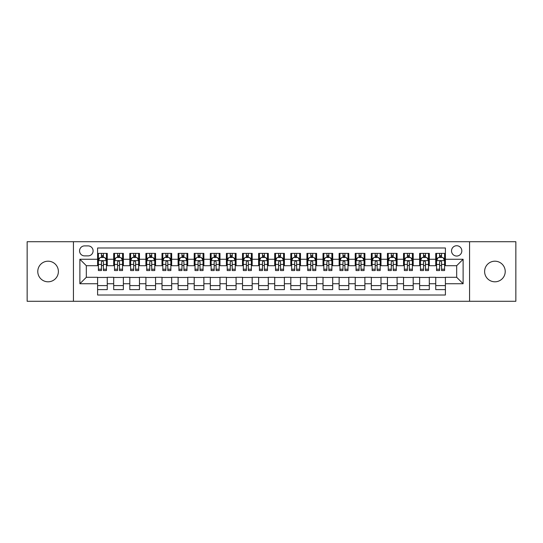 <?xml version="1.0" encoding="UTF-8"?>
<svg xmlns="http://www.w3.org/2000/svg" width="543" height="543" viewBox="0 0 543 543"><rect width="100%" height="100%" fill="white"/><g stroke="black" fill="none" stroke-linecap="round" stroke-linejoin="round"><path stroke-width="0.81" d="M494.917 261.197A10.303 10.303 0 0 0 484.614 271.5A10.303 10.303 0 0 0 494.917 281.803A10.303 10.303 0 0 0 505.221 271.5A10.303 10.303 0 0 0 494.917 261.197M48.083 261.197A10.303 10.303 0 0 0 37.779 271.5A10.303 10.303 0 0 0 48.083 281.803A10.303 10.303 0 0 0 58.386 271.5A10.303 10.303 0 0 0 48.083 261.197M456.677 245.735A5.152 5.152 0 0 0 451.525 250.886A5.152 5.152 0 0 0 456.677 256.045A5.152 5.152 0 0 0 461.828 250.886A5.152 5.152 0 0 0 456.677 245.735M469.559 301.29L515.85 301.29L515.85 241.71L469.559 241.71L469.559 301.29L73.441 301.29L73.441 241.71L27.15 241.71L27.15 301.29L73.441 301.29M445.403 253.384L435.744 253.384L435.744 259.262L429.303 259.262L429.303 265.703L435.744 265.703L435.744 259.262M429.303 259.262L429.303 253.384L419.637 253.384L419.637 259.262L413.196 259.262L413.196 265.703L419.637 265.703L419.637 259.262M413.196 259.262L413.196 253.384L403.537 253.384L403.537 259.262L397.096 259.262L397.096 265.703L403.537 265.703L403.537 259.262M397.096 259.262L397.096 253.384L387.437 253.384L387.437 259.262L380.996 259.262L380.996 265.703L387.437 265.703L387.437 259.262M380.996 259.262L380.996 253.384L371.331 253.384L371.331 259.262L364.889 259.262L364.889 265.703L371.331 265.703L371.331 259.262M364.889 259.262L364.889 253.384L355.231 253.384L355.231 259.262L348.789 259.262L348.789 265.703L355.231 265.703L355.231 259.262M348.789 259.262L348.789 253.384L339.131 253.384L339.131 259.262L332.689 259.262L332.689 265.703L339.131 265.703L339.131 259.262M332.689 259.262L332.689 253.384L323.024 253.384L323.024 259.262L316.589 259.262L316.589 265.703L323.024 265.703L323.024 259.262M316.589 259.262L316.589 253.384L306.924 253.384L306.924 259.262L300.483 259.262L300.483 265.703L306.924 265.703L306.924 259.262M300.483 259.262L300.483 253.384L290.824 253.384L290.824 259.262L284.383 259.262L284.383 265.703L290.824 265.703L290.824 259.262M284.383 259.262L284.383 253.384L274.717 253.384L274.717 259.262L268.283 259.262L268.283 265.703L274.717 265.703L274.717 259.262M268.283 259.262L268.283 253.384L258.617 253.384L258.617 259.262L252.176 259.262L252.176 265.703L258.617 265.703L258.617 259.262M252.176 259.262L252.176 253.384L242.517 253.384L242.517 259.262L236.076 259.262L236.076 265.703L242.517 265.703L242.517 259.262M236.076 259.262L236.076 253.384L226.411 253.384L226.411 259.262L219.976 259.262L219.976 265.703L226.411 265.703L226.411 259.262M219.976 259.262L219.976 253.384L210.311 253.384L210.311 259.262L203.869 259.262L203.869 265.703L210.311 265.703L210.311 259.262M203.869 259.262L203.869 253.384L194.211 253.384L194.211 259.262L187.769 259.262L187.769 265.703L194.211 265.703L194.211 259.262M187.769 259.262L187.769 253.384L178.111 253.384L178.111 259.262L171.669 259.262L171.669 265.703L178.111 265.703L178.111 259.262M171.669 259.262L171.669 253.384L162.004 253.384L162.004 259.262L155.563 259.262L155.563 265.703L162.004 265.703L162.004 259.262M155.563 259.262L155.563 253.384L145.904 253.384L145.904 259.262L139.463 259.262L139.463 265.703L145.904 265.703L145.904 259.262M139.463 259.262L139.463 253.384L129.804 253.384L129.804 259.262L123.363 259.262L123.363 265.703L129.804 265.703L129.804 259.262M123.363 259.262L123.363 253.384L113.697 253.384L113.697 265.703L107.256 265.703L107.256 253.384L97.597 253.384M97.597 289.616L107.256 289.616L107.256 277.297L113.697 277.297L113.697 289.616L123.363 289.616L123.363 277.297L129.804 277.297L129.804 283.738L123.363 283.738M129.804 283.738L129.804 289.616L139.463 289.616L139.463 277.297L145.904 277.297L145.904 283.738L139.463 283.738M145.904 283.738L145.904 289.616L155.563 289.616L155.563 277.297L162.004 277.297L162.004 283.738L155.563 283.738M162.004 283.738L162.004 289.616L171.669 289.616L171.669 277.297L178.111 277.297L178.111 283.738L171.669 283.738M178.111 283.738L178.111 289.616L187.769 289.616L187.769 277.297L194.211 277.297L194.211 283.738L187.769 283.738M194.211 283.738L194.211 289.616L203.869 289.616L203.869 277.297L210.311 277.297L210.311 283.738L203.869 283.738M210.311 283.738L210.311 289.616L219.976 289.616L219.976 277.297L226.411 277.297L226.411 283.738L219.976 283.738M226.411 283.738L226.411 289.616L236.076 289.616L236.076 277.297L242.517 277.297L242.517 283.738L236.076 283.738M242.517 283.738L242.517 289.616L252.176 289.616L252.176 277.297L258.617 277.297L258.617 283.738L252.176 283.738M258.617 283.738L258.617 289.616L268.283 289.616L268.283 277.297L274.717 277.297L274.717 283.738L268.283 283.738M274.717 283.738L274.717 289.616L284.383 289.616L284.383 277.297L290.824 277.297L290.824 283.738L284.383 283.738M290.824 283.738L290.824 289.616L300.483 289.616L300.483 277.297L306.924 277.297L306.924 283.738L300.483 283.738M306.924 283.738L306.924 289.616L316.589 289.616L316.589 277.297L323.024 277.297L323.024 283.738L316.589 283.738M323.024 283.738L323.024 289.616L332.689 289.616L332.689 277.297L339.131 277.297L339.131 283.738L332.689 283.738M339.131 283.738L339.131 289.616L348.789 289.616L348.789 277.297L355.231 277.297L355.231 283.738L348.789 283.738M355.231 283.738L355.231 289.616L364.889 289.616L364.889 277.297L371.331 277.297L371.331 283.738L364.889 283.738M371.331 283.738L371.331 289.616L380.996 289.616L380.996 277.297L387.437 277.297L387.437 283.738L380.996 283.738M387.437 283.738L387.437 289.616L397.096 289.616L397.096 277.297L403.537 277.297L403.537 283.738L397.096 283.738M403.537 283.738L403.537 289.616L413.196 289.616L413.196 277.297L419.637 277.297L419.637 283.738L413.196 283.738M419.637 283.738L419.637 289.616L429.303 289.616L429.303 277.297L435.744 277.297L435.744 283.738L429.303 283.738M84.552 255.882L88.095 255.882A4.989 4.989 0 0 0 93.091 250.886A4.989 4.989 0 0 0 88.095 245.898L84.552 245.898A4.989 4.989 0 0 0 79.563 250.886A4.989 4.989 0 0 0 84.552 255.882M469.559 241.71L73.441 241.71M445.403 259.262L445.403 247.988L97.597 247.988L97.597 265.703L86.323 265.703L86.323 277.297L97.597 277.297L97.597 295.012L445.403 295.012L445.403 277.297L456.677 277.297L456.677 265.703L445.403 265.703L445.403 259.262L463.118 259.262L463.118 283.738L445.403 283.738M97.597 283.738L79.882 283.738L79.882 259.262L97.597 259.262M435.744 283.738L435.744 289.616L445.403 289.616M97.597 257.409L98.405 257.409M101.46 257.409L103.394 257.409M106.455 257.409L107.256 257.409M97.597 265.541L98.405 265.541M101.46 265.541L103.394 265.541M106.455 265.541L107.256 265.541M97.597 277.459L107.256 277.459M97.597 285.591L107.256 285.591M113.697 265.541L114.505 265.541M117.566 265.541L119.494 265.541M122.555 265.541L123.363 265.541M113.697 257.409L114.505 257.409M117.566 257.409L119.494 257.409M122.555 257.409L123.363 257.409M113.697 277.459L123.363 277.459M113.697 285.591L123.363 285.591M129.804 277.459L139.463 277.459M129.804 285.591L139.463 285.591M129.804 257.409L130.605 257.409M133.666 257.409L135.601 257.409M138.655 257.409L139.463 257.409M129.804 265.541L130.605 265.541M133.666 265.541L135.601 265.541M138.655 265.541L139.463 265.541M145.904 277.459L155.563 277.459M145.904 285.591L155.563 285.591M145.904 257.409L146.705 257.409M149.766 257.409L151.701 257.409M154.762 257.409L155.563 257.409M145.904 265.541L146.705 265.541M149.766 265.541L151.701 265.541M154.762 265.541L155.563 265.541M162.004 277.459L171.669 277.459M162.004 285.591L171.669 285.591M162.004 257.409L162.812 257.409M165.873 257.409L167.801 257.409M170.862 257.409L171.669 257.409M162.004 265.541L162.812 265.541M165.873 265.541L167.801 265.541M170.862 265.541L171.669 265.541M178.111 277.459L187.769 277.459M178.111 285.591L187.769 285.591M178.111 257.409L178.912 257.409M181.973 257.409L183.907 257.409M186.962 257.409L187.769 257.409M178.111 265.541L178.912 265.541M181.973 265.541L183.907 265.541M186.962 265.541L187.769 265.541M194.211 277.459L203.869 277.459M194.211 285.591L203.869 285.591M194.211 257.409L195.012 257.409M198.073 257.409L200.007 257.409M203.068 257.409L203.869 257.409M194.211 265.541L195.012 265.541M198.073 265.541L200.007 265.541M203.068 265.541L203.869 265.541M210.311 277.459L219.976 277.459M210.311 285.591L219.976 285.591M210.311 257.409L211.118 257.409M214.18 257.409L216.107 257.409M219.168 257.409L219.976 257.409M210.311 265.541L211.118 265.541M214.18 265.541L216.107 265.541M219.168 265.541L219.976 265.541M226.411 277.459L236.076 277.459M226.411 285.591L236.076 285.591M226.411 257.409L227.218 257.409M230.28 257.409L232.214 257.409M235.268 257.409L236.076 257.409M226.411 265.541L227.218 265.541M230.28 265.541L232.214 265.541M235.268 265.541L236.076 265.541M242.517 277.459L252.176 277.459M242.517 285.591L252.176 285.591M242.517 257.409L243.318 257.409M246.379 257.409L248.314 257.409M251.375 257.409L252.176 257.409M242.517 265.541L243.318 265.541M246.379 265.541L248.314 265.541M251.375 265.541L252.176 265.541M258.617 277.459L268.283 277.459M258.617 285.591L268.283 285.591M258.617 257.409L259.425 257.409M262.479 257.409L264.414 257.409M267.475 257.409L268.283 257.409M258.617 265.541L259.425 265.541M262.479 265.541L264.414 265.541M267.475 265.541L268.283 265.541M274.717 277.459L284.383 277.459M274.717 285.591L284.383 285.591M274.717 257.409L275.525 257.409M278.586 257.409L280.521 257.409M283.575 257.409L284.383 257.409M274.717 265.541L275.525 265.541M278.586 265.541L280.521 265.541M283.575 265.541L284.383 265.541M290.824 277.459L300.483 277.459M290.824 285.591L300.483 285.591M290.824 257.409L291.625 257.409M294.686 257.409L296.621 257.409M299.682 257.409L300.483 257.409M290.824 265.541L291.625 265.541M294.686 265.541L296.621 265.541M299.682 265.541L300.483 265.541M306.924 277.459L316.589 277.459M306.924 285.591L316.589 285.591M306.924 257.409L307.732 257.409M310.786 257.409L312.72 257.409M315.782 257.409L316.589 257.409M306.924 265.541L307.732 265.541M310.786 265.541L312.72 265.541M315.782 265.541L316.589 265.541M323.024 277.459L332.689 277.459M323.024 285.591L332.689 285.591M323.024 257.409L323.832 257.409M326.893 257.409L328.82 257.409M331.882 257.409L332.689 257.409M323.024 265.541L323.832 265.541M326.893 265.541L328.82 265.541M331.882 265.541L332.689 265.541M339.131 277.459L348.789 277.459M339.131 285.591L348.789 285.591M339.131 257.409L339.932 257.409M342.993 257.409L344.927 257.409M347.988 257.409L348.789 257.409M339.131 265.541L339.932 265.541M342.993 265.541L344.927 265.541M347.988 265.541L348.789 265.541M355.231 277.459L364.889 277.459M355.231 285.591L364.889 285.591M355.231 257.409L356.038 257.409M359.093 257.409L361.027 257.409M364.088 257.409L364.889 257.409M355.231 265.541L356.038 265.541M359.093 265.541L361.027 265.541M364.088 265.541L364.889 265.541M371.331 277.459L380.996 277.459M371.331 285.591L380.996 285.591M371.331 257.409L372.138 257.409M375.199 257.409L377.127 257.409M380.188 257.409L380.996 257.409M371.331 265.541L372.138 265.541M375.199 265.541L377.127 265.541M380.188 265.541L380.996 265.541M387.437 277.459L397.096 277.459M387.437 285.591L397.096 285.591M387.437 257.409L388.238 257.409M391.299 257.409L393.234 257.409M396.295 257.409L397.096 257.409M387.437 265.541L388.238 265.541M391.299 265.541L393.234 265.541M396.295 265.541L397.096 265.541M403.537 277.459L413.196 277.459M403.537 285.591L413.196 285.591M403.537 257.409L404.345 257.409M407.399 257.409L409.334 257.409M412.395 257.409L413.196 257.409M403.537 265.541L404.345 265.541M407.399 265.541L409.334 265.541M412.395 265.541L413.196 265.541M419.637 277.459L429.303 277.459M419.637 285.591L429.303 285.591M419.637 257.409L420.445 257.409M423.506 257.409L425.434 257.409M428.495 257.409L429.303 257.409M419.637 265.541L420.445 265.541M423.506 265.541L425.434 265.541M428.495 265.541L429.303 265.541M435.744 277.459L445.403 277.459M435.744 285.591L445.403 285.591M435.744 257.409L436.545 257.409M439.606 257.409L441.54 257.409M444.595 257.409L445.403 257.409M435.744 265.541L436.545 265.541M439.606 265.541L441.54 265.541M444.595 265.541L445.403 265.541M86.323 265.703L79.882 259.262M86.323 277.297L79.882 283.738M463.118 259.262L456.677 265.703M463.118 283.738L456.677 277.297M103.394 255.481L101.46 255.481M106.455 269.219L103.394 269.219L103.394 270.536L106.455 270.536L106.455 260.715L104.84 257.491L100.014 257.491L98.405 260.715L98.405 270.536L101.46 270.536L101.46 269.219L98.405 269.219M98.405 260.715L98.405 253.384M106.455 260.715L106.455 253.384M101.46 257.491L101.46 253.384M103.394 253.384L103.394 257.491M103.394 269.219L103.394 261.916C102.749 260.681 102.104 260.681 101.46 261.916L101.46 269.219M119.494 255.481L117.566 255.481M122.555 269.219L119.494 269.219L119.494 270.536L122.555 270.536L122.555 260.715L120.946 257.491L116.114 257.491L114.505 260.715L114.505 270.536L117.566 270.536L117.566 269.219L114.505 269.219M114.505 260.715L114.505 253.384M122.555 260.715L122.555 253.384M117.566 257.491L117.566 253.384M119.494 253.384L119.494 257.491M119.494 269.219L119.494 261.916C118.856 260.681 118.211 260.681 117.566 261.916L117.566 269.219M135.601 255.481L133.666 255.481M138.655 269.219L135.601 269.219L135.601 270.536L138.655 270.536L138.655 260.715L137.046 257.491L132.214 257.491L130.605 260.715L130.605 270.536L133.666 270.536L133.666 269.219L130.605 269.219M130.605 260.715L130.605 253.384M138.655 260.715L138.655 253.384M133.666 257.491L133.666 253.384M135.601 253.384L135.601 257.491M135.601 269.219L135.601 261.916C134.956 260.681 134.311 260.681 133.666 261.916L133.666 269.219M151.701 255.481L149.766 255.481M154.762 269.219L151.701 269.219L151.701 270.536L154.762 270.536L154.762 260.715L153.146 257.491L148.32 257.491L146.705 260.715L146.705 270.536L149.766 270.536L149.766 269.219L146.705 269.219M146.705 260.715L146.705 253.384M154.762 260.715L154.762 253.384M149.766 257.491L149.766 253.384M151.701 253.384L151.701 257.491M151.701 269.219L151.701 261.916C151.056 260.681 150.411 260.681 149.766 261.916L149.766 269.219M167.801 255.481L165.873 255.481M170.862 269.219L167.801 269.219L167.801 270.536L170.862 270.536L170.862 260.715L169.253 257.491L164.42 257.491L162.812 260.715L162.812 270.536L165.873 270.536L165.873 269.219L162.812 269.219M162.812 260.715L162.812 253.384M170.862 260.715L170.862 253.384M165.873 257.491L165.873 253.384M167.801 253.384L167.801 257.491M167.801 269.219L167.801 261.916C167.156 260.681 166.518 260.681 165.873 261.916L165.873 269.219M183.907 255.481L181.973 255.481M186.962 269.219L183.907 269.219L183.907 270.536L186.962 270.536L186.962 260.715L185.353 257.491L180.52 257.491L178.912 260.715L178.912 270.536L181.973 270.536L181.973 269.219L178.912 269.219M178.912 260.715L178.912 253.384M186.962 260.715L186.962 253.384M181.973 257.491L181.973 253.384M183.907 253.384L183.907 257.491M183.907 269.219L183.907 261.916C183.262 260.681 182.618 260.681 181.973 261.916L181.973 269.219M200.007 255.481L198.073 255.481M203.068 269.219L200.007 269.219L200.007 270.536L203.068 270.536L203.068 260.715L201.453 257.491L196.627 257.491L195.012 260.715L195.012 270.536L198.073 270.536L198.073 269.219L195.012 269.219M195.012 260.715L195.012 253.384M203.068 260.715L203.068 253.384M198.073 257.491L198.073 253.384M200.007 253.384L200.007 257.491M200.007 269.219L200.007 261.916C199.362 260.681 198.718 260.681 198.073 261.916L198.073 269.219M216.107 255.481L214.18 255.481M219.168 269.219L216.107 269.219L216.107 270.536L219.168 270.536L219.168 260.715L217.56 257.491L212.727 257.491L211.118 260.715L211.118 270.536L214.18 270.536L214.18 269.219L211.118 269.219M211.118 260.715L211.118 253.384M219.168 260.715L219.168 253.384M214.18 257.491L214.18 253.384M216.107 253.384L216.107 257.491M216.107 269.219L216.107 261.916C215.462 260.681 214.824 260.681 214.18 261.916L214.18 269.219M232.214 255.481L230.28 255.481M235.268 269.219L232.214 269.219L232.214 270.536L235.268 270.536L235.268 260.715L233.66 257.491L228.827 257.491L227.218 260.715L227.218 270.536L230.28 270.536L230.28 269.219L227.218 269.219M227.218 260.715L227.218 253.384M235.268 260.715L235.268 253.384M230.28 257.491L230.28 253.384M232.214 253.384L232.214 257.491M232.214 269.219L232.214 261.916C231.569 260.681 230.924 260.681 230.28 261.916L230.28 269.219M248.314 255.481L246.379 255.481M251.375 269.219L248.314 269.219L248.314 270.536L251.375 270.536L251.375 260.715L249.76 257.491L244.934 257.491L243.318 260.715L243.318 270.536L246.379 270.536L246.379 269.219L243.318 269.219M243.318 260.715L243.318 253.384M251.375 260.715L251.375 253.384M246.379 257.491L246.379 253.384M248.314 253.384L248.314 257.491M248.314 269.219L248.314 261.916C247.669 260.681 247.024 260.681 246.379 261.916L246.379 269.219M264.414 255.481L262.479 255.481M267.475 269.219L264.414 269.219L264.414 270.536L267.475 270.536L267.475 260.715L265.866 257.491L261.034 257.491L259.425 260.715L259.425 270.536L262.479 270.536L262.479 269.219L259.425 269.219M259.425 260.715L259.425 253.384M267.475 260.715L267.475 253.384M262.479 257.491L262.479 253.384M264.414 253.384L264.414 257.491M264.414 269.219L264.414 261.916C263.769 260.681 263.131 260.681 262.479 261.916L262.479 269.219M280.521 255.481L278.586 255.481M283.575 269.219L280.521 269.219L280.521 270.536L283.575 270.536L283.575 260.715L281.966 257.491L277.134 257.491L275.525 260.715L275.525 270.536L278.586 270.536L278.586 269.219L275.525 269.219M275.525 260.715L275.525 253.384M283.575 260.715L283.575 253.384M278.586 257.491L278.586 253.384M280.521 253.384L280.521 257.491M280.521 269.219L280.521 261.916C279.876 260.681 279.231 260.681 278.586 261.916L278.586 269.219M296.621 255.481L294.686 255.481M299.682 269.219L296.621 269.219L296.621 270.536L299.682 270.536L299.682 260.715L298.066 257.491L293.24 257.491L291.625 260.715L291.625 270.536L294.686 270.536L294.686 269.219L291.625 269.219M291.625 260.715L291.625 253.384M299.682 260.715L299.682 253.384M294.686 257.491L294.686 253.384M296.621 253.384L296.621 257.491M296.621 269.219L296.621 261.916C295.976 260.681 295.331 260.681 294.686 261.916L294.686 269.219M312.72 255.481L310.786 255.481M315.782 269.219L312.72 269.219L312.72 270.536L315.782 270.536L315.782 260.715L314.173 257.491L309.34 257.491L307.732 260.715L307.732 270.536L310.786 270.536L310.786 269.219L307.732 269.219M307.732 260.715L307.732 253.384M315.782 260.715L315.782 253.384M310.786 257.491L310.786 253.384M312.72 253.384L312.72 257.491M312.72 269.219L312.72 261.916C312.076 260.681 311.431 260.681 310.786 261.916L310.786 269.219M328.82 255.481L326.893 255.481M331.882 269.219L328.82 269.219L328.82 270.536L331.882 270.536L331.882 260.715L330.273 257.491L325.44 257.491L323.832 260.715L323.832 270.536L326.893 270.536L326.893 269.219L323.832 269.219M323.832 260.715L323.832 253.384M331.882 260.715L331.882 253.384M326.893 257.491L326.893 253.384M328.82 253.384L328.82 257.491M328.82 269.219L328.82 261.916C328.182 260.681 327.538 260.681 326.893 261.916L326.893 269.219M344.927 255.481L342.993 255.481M347.988 269.219L344.927 269.219L344.927 270.536L347.988 270.536L347.988 260.715L346.373 257.491L341.547 257.491L339.932 260.715L339.932 270.536L342.993 270.536L342.993 269.219L339.932 269.219M339.932 260.715L339.932 253.384M347.988 260.715L347.988 253.384M342.993 257.491L342.993 253.384M344.927 253.384L344.927 257.491M344.927 269.219L344.927 261.916C344.282 260.681 343.638 260.681 342.993 261.916L342.993 269.219M361.027 255.481L359.093 255.481M364.088 269.219L361.027 269.219L361.027 270.536L364.088 270.536L364.088 260.715L362.48 257.491L357.647 257.491L356.038 260.715L356.038 270.536L359.093 270.536L359.093 269.219L356.038 269.219M356.038 260.715L356.038 253.384M364.088 260.715L364.088 253.384M359.093 257.491L359.093 253.384M361.027 253.384L361.027 257.491M361.027 269.219L361.027 261.916C360.382 260.681 359.737 260.681 359.093 261.916L359.093 269.219M377.127 255.481L375.199 255.481M380.188 269.219L377.127 269.219L377.127 270.536L380.188 270.536L380.188 260.715L378.58 257.491L373.747 257.491L372.138 260.715L372.138 270.536L375.199 270.536L375.199 269.219L372.138 269.219M372.138 260.715L372.138 253.384M380.188 260.715L380.188 253.384M375.199 257.491L375.199 253.384M377.127 253.384L377.127 257.491M377.127 269.219L377.127 261.916C376.489 260.681 375.844 260.681 375.199 261.916L375.199 269.219M393.234 255.481L391.299 255.481M396.295 269.219L393.234 269.219L393.234 270.536L396.295 270.536L396.295 260.715L394.68 257.491L389.854 257.491L388.238 260.715L388.238 270.536L391.299 270.536L391.299 269.219L388.238 269.219M388.238 260.715L388.238 253.384M396.295 260.715L396.295 253.384M391.299 257.491L391.299 253.384M393.234 253.384L393.234 257.491M393.234 269.219L393.234 261.916C392.589 260.681 391.944 260.681 391.299 261.916L391.299 269.219M409.334 255.481L407.399 255.481M412.395 269.219L409.334 269.219L409.334 270.536L412.395 270.536L412.395 260.715L410.786 257.491L405.954 257.491L404.345 260.715L404.345 270.536L407.399 270.536L407.399 269.219L404.345 269.219M404.345 260.715L404.345 253.384M412.395 260.715L412.395 253.384M407.399 257.491L407.399 253.384M409.334 253.384L409.334 257.491M409.334 269.219L409.334 261.916C408.689 260.681 408.044 260.681 407.399 261.916L407.399 269.219M425.434 255.481L423.506 255.481M428.495 269.219L425.434 269.219L425.434 270.536L428.495 270.536L428.495 260.715L426.886 257.491L422.054 257.491L420.445 260.715L420.445 270.536L423.506 270.536L423.506 269.219L420.445 269.219M420.445 260.715L420.445 253.384M428.495 260.715L428.495 253.384M423.506 257.491L423.506 253.384M425.434 253.384L425.434 257.491M425.434 269.219L425.434 261.916C424.796 260.681 424.151 260.681 423.506 261.916L423.506 269.219M441.54 255.481L439.606 255.481M444.595 269.219L441.54 269.219L441.54 270.536L444.595 270.536L444.595 260.715L442.986 257.491L438.16 257.491L436.545 260.715L436.545 270.536L439.606 270.536L439.606 269.219L436.545 269.219M436.545 260.715L436.545 253.384M444.595 260.715L444.595 253.384M439.606 257.491L439.606 253.384M441.54 253.384L441.54 257.491M441.54 269.219L441.54 261.916C440.896 260.681 440.251 260.681 439.606 261.916L439.606 269.219M113.697 283.738L107.256 283.738M113.697 259.262L107.256 259.262M106.414 260.633L98.439 260.633M98.405 258.38L99.566 258.38M105.288 258.38L106.455 258.38M101.46 264.441L98.405 264.441M106.455 264.441L103.394 264.441M103.394 256.506L101.46 256.506M122.514 260.633L114.546 260.633M114.505 258.38L115.673 258.38M121.388 258.38L122.555 258.38M117.566 264.441L114.505 264.441M122.555 264.441L119.494 264.441M119.494 256.506L117.566 256.506M138.614 260.633L130.646 260.633M130.605 258.38L131.773 258.38M137.488 258.38L138.655 258.38M133.666 264.441L130.605 264.441M138.655 264.441L135.601 264.441M135.601 256.506L133.666 256.506M154.721 260.633L146.746 260.633M146.705 258.38L147.872 258.38M153.594 258.38L154.762 258.38M149.766 264.441L146.705 264.441M154.762 264.441L151.701 264.441M151.701 256.506L149.766 256.506M170.821 260.633L162.852 260.633M162.812 258.38L163.979 258.38M169.694 258.38L170.862 258.38M165.873 264.441L162.812 264.441M170.862 264.441L167.801 264.441M167.801 256.506L165.873 256.506M186.921 260.633L178.952 260.633M178.912 258.38L180.079 258.38M185.794 258.38L186.962 258.38M181.973 264.441L178.912 264.441M186.962 264.441L183.907 264.441M183.907 256.506L181.973 256.506M203.028 260.633L195.052 260.633M195.012 258.38L196.179 258.38M201.901 258.38L203.068 258.38M198.073 264.441L195.012 264.441M203.068 264.441L200.007 264.441M200.007 256.506L198.073 256.506M219.128 260.633L211.159 260.633M211.118 258.38L212.286 258.38M218.001 258.38L219.168 258.38M214.18 264.441L211.118 264.441M219.168 264.441L216.107 264.441M216.107 256.506L214.18 256.506M235.228 260.633L227.259 260.633M227.218 258.38L228.386 258.38M234.101 258.38L235.268 258.38M230.28 264.441L227.218 264.441M235.268 264.441L232.214 264.441M232.214 256.506L230.28 256.506M251.334 260.633L243.359 260.633M243.318 258.38L244.486 258.38M250.208 258.38L251.375 258.38M246.379 264.441L243.318 264.441M251.375 264.441L248.314 264.441M248.314 256.506L246.379 256.506M267.434 260.633L259.466 260.633M259.425 258.38L260.592 258.38M266.308 258.38L267.475 258.38M262.479 264.441L259.425 264.441M267.475 264.441L264.414 264.441M264.414 256.506L262.479 256.506M283.534 260.633L275.566 260.633M275.525 258.38L276.692 258.38M282.408 258.38L283.575 258.38M278.586 264.441L275.525 264.441M283.575 264.441L280.521 264.441M280.521 256.506L278.586 256.506M299.641 260.633L291.666 260.633M291.625 258.38L292.792 258.38M298.514 258.38L299.682 258.38M294.686 264.441L291.625 264.441M299.682 264.441L296.621 264.441M296.621 256.506L294.686 256.506M315.741 260.633L307.772 260.633M307.732 258.38L308.899 258.38M314.614 258.38L315.782 258.38M310.786 264.441L307.732 264.441M315.782 264.441L312.72 264.441M312.72 256.506L310.786 256.506M331.841 260.633L323.872 260.633M323.832 258.38L324.999 258.38M330.714 258.38L331.882 258.38M326.893 264.441L323.832 264.441M331.882 264.441L328.82 264.441M328.82 256.506L326.893 256.506M347.948 260.633L339.972 260.633M339.932 258.38L341.099 258.38M346.821 258.38L347.988 258.38M342.993 264.441L339.932 264.441M347.988 264.441L344.927 264.441M344.927 256.506L342.993 256.506M364.048 260.633L356.079 260.633M356.038 258.38L357.206 258.38M362.921 258.38L364.088 258.38M359.093 264.441L356.038 264.441M364.088 264.441L361.027 264.441M361.027 256.506L359.093 256.506M380.148 260.633L372.179 260.633M372.138 258.38L373.306 258.38M379.021 258.38L380.188 258.38M375.199 264.441L372.138 264.441M380.188 264.441L377.127 264.441M377.127 256.506L375.199 256.506M396.254 260.633L388.279 260.633M388.238 258.38L389.406 258.38M395.128 258.38L396.295 258.38M391.299 264.441L388.238 264.441M396.295 264.441L393.234 264.441M393.234 256.506L391.299 256.506M412.354 260.633L404.386 260.633M404.345 258.38L405.512 258.38M411.227 258.38L412.395 258.38M407.399 264.441L404.345 264.441M412.395 264.441L409.334 264.441M409.334 256.506L407.399 256.506M428.454 260.633L420.486 260.633M420.445 258.38L421.612 258.38M427.327 258.38L428.495 258.38M423.506 264.441L420.445 264.441M428.495 264.441L425.434 264.441M425.434 256.506L423.506 256.506M444.561 260.633L436.586 260.633M436.545 258.38L437.712 258.38M443.434 258.38L444.595 258.38M439.606 264.441L436.545 264.441M444.595 264.441L441.54 264.441M441.54 256.506L439.606 256.506"/></g></svg>
